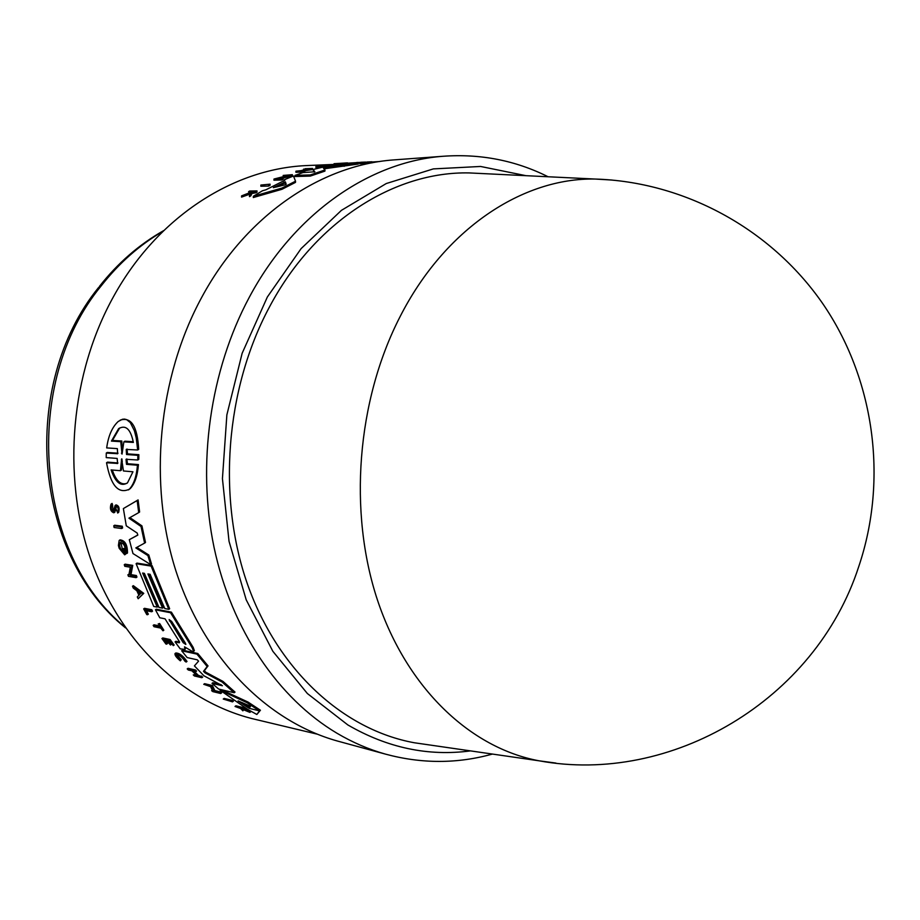 <?xml version="1.0" encoding="UTF-8"?>
<svg xmlns="http://www.w3.org/2000/svg" width="920" height="920" viewBox="0 0 920 920"><rect width="100%" height="100%" fill="white"/><g stroke="black" fill="none" stroke-linecap="round" stroke-linejoin="round"><path stroke-width="1.38" d="M115.495 507.725L117.748 512.934C118.829 508.725 117.955 506.241 115.126 505.482L113.344 511.163C111.343 510.37 110.756 508.576 111.584 505.758L111.032 504.137C109.71 508.656 110.641 511.554 113.861 512.808L115.621 507.115M427.857 744.717L414.334 742.762C343.988 729.928 278.358 671.244 247.606 584.545C217.074 497.869 225.457 389.378 269.18 307.498C314.64 221.34 394.634 171.269 469.292 172.925L482.942 173.592M340.216 741.784L337.249 740.98C267.18 721.337 204.24 658.444 175.973 571.09C147.959 483.713 157.998 377.603 201.928 296.964C245.824 215.671 320.551 165.267 393.277 159.942L396.347 159.723M270.066 184.172L270.031 185.357L268.594 186.07L260.854 186.231L260.889 185.046L270.066 184.172L260.889 185.046M322.034 167.244L322.069 166.175L329.475 164.806L329.44 165.864L328.084 166.221M322.161 166.416L315.893 167.509L315.928 166.439L328.06 164.967L322.069 166.175M250.09 194.062L241.558 197.11L241.592 195.868L250.734 192.625L249.515 195.396L250.918 194.534L251.919 192.268L257.013 190.911L249.699 191.026L248.607 191.647L251.183 191.613L250.907 192.222L241.592 195.868M249.055 192.867L248.607 191.647M257.013 190.911L256.99 192.142L255.886 192.774L251.884 193.499L250.884 195.776L249.492 196.65L249.515 195.396M335.811 164.588L334.017 164.726L334.041 163.691L347.541 162.874L334.041 163.691M311.086 169.867L311.109 168.785L312.512 168.429L312.478 169.51L304.784 170.775M304.796 170.522L304.761 171.614L303.358 172.028L295.895 172.281L295.929 171.189L303.381 170.936L304.796 170.522L301.461 170.637L311.109 168.785M283.636 176.536L283.153 175.433L288.799 175.26L273.976 179.043L273.941 180.193L281.715 179.986L283.142 179.388L283.164 178.238L277.69 178.388L292.376 174.673L292.353 175.8L282.452 178.261M295.527 181.205L295.492 182.39L282.003 189.278L253.31 197.535L253.345 196.27L282.037 188.048L295.527 181.205L293.445 175.984L284.544 179.642L284.797 180.285L265.868 189.819L262.487 190.75L253.345 196.27M372.174 162.817L359.835 163.76M344.172 166.313L344.206 165.232L358.363 162.978L358.34 164.036L324.058 168.808M324.955 169.993L324.921 171.108L310.339 176.077L294.975 176.525L295.009 175.398L310.373 174.927L324.955 169.993L323.357 167.958L344.206 165.232M314.191 172.052L312.949 169.544L314.881 171.775L302.945 172.592L295.009 175.398M311.42 165.37L305.44 165.623C232.553 169.142 157.4 217.292 113.896 295.929C70.829 373.06 61.697 474.651 90.298 557.991C119.151 641.32 182.321 700.89 252.103 718.623L257.922 720.015M181.665 650.762L182.517 650.164L197.777 653.499L208.035 665.907L204.355 670.714L205.827 672.232L222.962 681.398L235.025 692.093L234.151 692.737L222.099 682.03L204.976 672.853L203.492 671.335L207.184 666.517L196.926 654.108L181.665 650.762L187.139 657.558L197.248 659.812L198.57 661.146L194.407 665.896L203.918 675.774L222.398 685.733L212.014 683.341L218.649 689.045L234.151 692.737M212.014 683.341L212.876 682.72L221.191 684.675M194.373 650.693L193.177 647.369L171.396 612.145L156.285 609.224L155.445 609.81L159.769 617.769L165.036 618.815L179.285 641.47L179.308 642.793L175.064 641.884L175.915 641.286L179.63 642.08M185.886 647.634L185.023 649.417L184.517 646.829L192.464 651.532L193.533 651.291L192.326 647.979L170.545 612.731L155.445 609.81M221.145 689.644L248.009 702.04L260.429 710.228L256.852 714.483L259.509 710.918L247.112 702.707L219.983 690.149L247.974 709.573L256.852 714.483M203.745 684.307L204.608 683.686L212.474 685.549L214.808 690.575L220.374 691.909L221.617 692.863L220.731 693.507L213.934 691.219L211.611 686.182L203.745 684.307L210.634 686.665L212.623 690.908L211.6 690.655L212.83 691.61L220.731 693.507M132.491 586.247L133.343 585.672L143.75 593.365L138.172 598.736L142.91 593.952L132.491 586.247L133.285 588.11L136.838 590.732L138.909 595.309L137.31 596.942L138.172 598.736M127.88 574.816L128.466 576.346L136.091 577.656L136.953 577.07L136.367 575.54L130.996 574.62L132.744 565.386L125.12 564.155L124.257 564.73L124.798 566.306L130.306 567.214L128.869 574.988L127.88 574.816L128.995 574.287M113.758 525.803L114.643 525.216L122.256 526.217L122.613 527.942L121.716 528.528L121.359 526.803L113.758 525.803L114.103 527.505L121.716 528.528M149.052 574.115L163.403 607.545L162.552 608.131L147.913 573.93L150.121 574.298L164.783 608.557L168.808 609.327L151.121 566.099L136.102 563.684L153.709 606.441L157.239 607.119L142.623 573.045L144.382 573.344L159.011 607.453L162.552 608.131M143.761 573.24L158.09 606.533L157.239 607.119M136.102 563.684L136.965 563.109L151.995 565.501L169.659 608.741L168.808 609.327M123.372 508.576L138.092 499.916L139.621 512.003L138.701 512.612L137.149 500.526L123.372 508.576L126.281 525.814L137.241 533.094L137.758 535.129L129.306 539.695L132.986 553.553L150.627 564.581L147.913 555.588L135.826 547.906L144.612 543.099L141.024 526.47L128.938 518.167L138.701 512.612M129.915 517.615L141.933 525.872L145.51 542.501L144.612 543.099M136.804 547.377L148.798 554.99L151.512 563.995L150.627 564.581M129.306 539.695L137.85 534.98M120.152 420.152C131.226 416.622 137.402 426.351 138.69 449.339L137.666 449.983L136.229 437.943L134.423 430.801L130.295 422.579L126.626 419.623L124.591 419.106L122.463 419.255L118.231 421.463C112.159 427.098 108.307 435.919 106.685 447.902L117.346 448.626L117.645 453.686L106.26 453.065L106.214 457.608L117.162 458.436L117.61 463.438L106.536 462.748C110.745 485.449 118.323 494.281 129.294 489.221C133.802 484.437 136.528 476.445 137.448 465.221L126.488 464.347L126.028 459.31L137.781 459.988L137.839 455.331L126.523 454.514L126.224 449.42L137.666 449.983M127.017 449.029L127.535 453.882L138.851 454.687L138.782 459.356L137.781 459.988M126.822 458.919L127.477 463.714L138.448 464.588C137.505 475.801 134.768 483.805 130.237 488.6L128.455 489.9M106.536 462.748L107.525 462.127L117.944 462.955M106.26 453.065L107.249 452.444L118.001 453.203M115.414 505.287L116.046 504.884C118.876 505.655 119.749 508.139 118.668 512.348L117.645 513.026M116.253 507.058L114.77 512.221M111.193 504.01L112.113 503.412L112.596 505.08L112.838 509.852M120.865 542.271L122.567 550.229M122.233 548.941L123.878 548.469L125.545 554.231L124.671 554.817L123.004 549.056L122.233 548.941L123.188 552.253C119.979 549.01 118.979 545.801 120.186 542.604C123.659 542.984 125.384 546.02 125.361 551.712L126.603 553.587C126.638 545.387 124.154 541.006 119.163 540.454L118.404 545.502L119.174 548.285L124.671 554.817M119.703 540.086L120.037 539.867C125.028 540.419 127.512 544.801 127.477 553L126.603 553.587M194.292 671.393L198.248 675.245L202.699 677.085L201.848 677.706L197.386 675.855L192.395 670.944L195.707 671.715L194.626 670.599L187.197 668.897L188.278 670.001L191.946 670.852L196.949 675.751L193.269 674.9L194.396 675.97L201.848 677.706M193.269 674.9L195.822 674.682M187.197 668.897L188.048 668.288L195.477 669.99L196.57 671.106L195.707 671.715M161.943 638.537L162.771 637.951L170.131 639.515L174.144 645.035L173.305 645.633L169.28 640.101L161.943 638.537L165.945 644.034L163.415 639.837L166.393 640.469L170.476 645.012L167.29 640.665L169.487 641.136L173.305 645.633M168.785 640.987L171.315 644.425L170.476 645.012M164.91 640.147L167.428 643.586L166.589 644.172M235.025 706.468L235.934 705.801L243.524 707.641L244.582 708.25L243.673 708.929L235.025 706.468L240.603 708.515L242.903 710.849L241.799 709.032L249.883 712.379L241.856 708.86L240.73 708.216L243.673 708.929M243.995 708.688L250.815 711.689L249.883 712.379M243.57 709.769L242.903 710.849M176.962 654.867L181.217 659.744L180.331 660.836L176.123 654.58C179.089 654.672 182.045 656.914 184.989 661.307L186.139 662.055C182.436 656.523 178.721 653.706 174.995 653.58C174.685 655.258 176.467 657.673 180.331 660.836M175.375 653.315L175.835 652.981C179.572 653.108 183.287 655.925 186.99 661.457L186.139 662.055M158.171 623.967L159.631 623.507L163.829 630.211L162.989 630.798L158.792 624.094L159.885 626.761L153.18 625.381L154.019 626.716L160.724 628.095L162.989 630.798M153.18 625.381L154.019 624.806L159.344 625.887M143.669 608.902L144.509 608.315L151.8 609.73L152.57 611.168L151.731 611.754L150.96 610.317L143.669 608.902L146.786 614.594L147.511 614.732L145.153 610.466L151.731 611.754M146.441 610.719L148.35 614.157L147.511 614.732M223.238 699.062L224.135 698.406L232.07 700.327L233.392 701.212L232.495 701.868L223.238 699.062L232.495 701.868M317.25 167.336L317.285 166.278M181.217 659.744L180.366 660.341M232.07 700.327L231.173 700.994M151.8 609.73L150.96 610.317M159.631 623.507L158.792 624.094M249.435 710.953L248.515 711.631M243.524 707.641L242.615 708.319M170.131 639.515L169.28 640.101M201.572 676.016L200.709 676.637M198.248 675.245L197.386 675.855M195.477 669.99L194.626 670.599M356.546 162.518L358.11 162.438M329.475 164.806L315.928 166.439M338.686 164.162L338.709 163.495M312.512 168.429L305.026 168.716L307.326 168.923L301.012 170.648L295.929 171.189M303.611 169.912L303.634 169.061M281.715 179.986L281.75 178.836L283.164 178.238M273.976 179.043L281.75 178.836M123.878 548.469L123.004 549.056M284.809 184.886L273.366 187.657L285.373 181.849L286.177 184.195L284.809 184.886M285.844 184.483L285.338 183.034L283.969 183.367L276.885 186.898M282.003 189.278L282.037 188.048M371.945 161.782L370.518 161.851M354.947 163.116L379.764 161.517M310.339 176.077L310.373 174.927M358.363 162.978L335.064 164.714L345.517 164.312L325.243 166.543L312.949 169.544M123.452 470.971L132.951 471.787L127.512 482.839C120.957 486.967 115.495 482.655 111.124 469.913L120.439 470.706L121.635 458.873L123.452 470.971M112.297 470.016C116.058 480.953 120.934 485.38 126.937 483.322M122.279 460.793L121.417 470.085L120.439 470.706M123.866 441.853L122.026 454.112L120.761 441.669L111.435 441.094L118.599 428.674C125.729 424.511 130.651 429.099 133.365 442.428L123.866 441.853L124.89 441.209L133.227 441.703M118.599 428.674L119.657 428.018L112.459 440.45L121.785 441.013L122.417 451.294M121.785 441.013L120.761 441.669M138.851 454.687L137.839 455.331M148.798 554.99L147.913 555.588M141.933 525.872L141.024 526.47M138.092 499.916L137.149 500.526M151.995 565.501L151.121 566.099M122.256 526.217L121.359 526.803M136.367 575.54L135.516 576.115L130.134 575.195L131.882 565.972L124.257 564.73M136.091 577.656L135.516 576.115M140.656 593.538L139.184 595.021L137.436 591.181L140.656 593.538M139.093 592.388L139.944 594.262M143.75 593.365L142.91 593.952M268.594 186.07L268.617 184.886M250.884 195.776L250.918 194.534M251.884 193.499L251.919 192.268M253.058 192.809L253.08 191.59M255.886 192.774L255.921 191.555M337.755 164.3L337.778 163.541M334.684 164.703L334.707 163.668M303.358 172.028L303.381 170.936M307.74 169.993L307.774 168.912M292.376 174.673L283.153 175.433M112.596 505.08L111.676 505.678M284.521 180.4L284.544 179.642M348.438 163.392L354.959 162.76M344.839 163.541L348.45 163.231M365.631 162.046L344.85 163.38M335.041 165.451L335.064 164.714M138.448 464.588L137.448 465.221M112.459 440.45L111.435 441.094M130.996 574.62L130.134 575.195M132.744 565.386L131.882 565.972M220.374 691.909L219.489 692.553M214.808 690.575L213.934 691.219M212.474 685.549L211.611 686.182M212.255 690.184L211.6 690.655M260.429 710.228L259.509 710.918M248.009 702.04L247.112 702.707M220.788 689.563L219.983 690.149M249.205 705.663L250.458 706.491L249.17 708.067L247.814 707.491L238.073 700.925L249.205 705.663M242.374 702.707L249.757 707.331M171.396 612.145L170.545 612.731M185.403 643.149L185.828 644.437L183.16 642.678L169.119 619.551L171.637 621.414L185.403 643.149M169.406 620.977L170.257 620.379L184.011 642.08L183.16 642.678M175.064 641.884L180.193 648.841L185.023 649.417M222.962 681.398L222.099 682.03M208.035 665.907L207.184 666.517M197.777 653.499L196.926 654.108M124.89 626.969C34.994 554.15 21.355 382.777 101.188 285.878C119.105 263.017 139.737 244.812 163.047 231.276M555.898 763.071L539.212 760.828C470.856 748.236 407.157 688.769 377.556 600.346C348.162 511.945 356.834 400.936 399.855 317.089C444.578 228.861 522.755 177.537 595.32 179.055L612.122 180.055M548.113 176.767C515.464 160.436 480.493 153.605 443.187 156.262C369.725 161.621 293.952 213.452 249.297 297.275C210.047 370.507 196.708 464.347 214.049 547.377C231.702 630.338 278.45 698.395 336.846 733.159C352.544 742.44 368.77 749.432 385.526 754.135L337.249 740.98M470.511 750.893C428.225 756.505 387.343 747.845 347.841 724.937L307.36 693.519L272.837 651.279L246.203 599.817L229.034 541.339L222.433 478.641L226.872 414.862L242.144 353.28L267.375 296.964L301.104 248.618L341.435 210.346L386.262 183.54L433.343 168.9L480.562 166.462L525.987 175.685M127.535 453.882L126.534 454.514M116.196 507.276L115.287 507.874M115.609 510.577L114.701 511.163M283.969 183.367L283.992 182.195M364.998 163.323L365.033 162.276M325.22 168.602L325.254 167.509M122.36 452.605L121.428 453.203M117.863 453.445L117.219 453.847M285.338 183.034L285.373 181.849M122.141 459.206L121.359 459.701M127.477 463.714L126.488 464.347M117.817 463.197L117.173 463.599M248.722 706.813L247.814 707.491M193.177 647.369L192.326 647.979M205.827 672.232L204.976 672.853M204.355 670.703L203.504 671.324L204.355 670.714M259.831 710.987L248.871 708.239M163.829 230.517C139.299 244.375 117.806 263.028 99.348 286.511M469.292 172.925L595.32 179.055C683.353 181.792 769.89 227.78 822.227 302.875C874.207 378.143 888.432 478.791 858.739 566.593C815.223 700.867 670.473 785.036 539.212 760.828L414.334 742.762M385.526 754.135C421.636 763.864 457.274 763.841 492.43 754.067M372.105 162.828L371.346 162.863M334.017 164.427L305.44 165.623M317.009 734.102L252.103 718.623M114.931 512.083L114.022 512.681M118.668 512.348L117.748 512.934M112.493 505.16L111.584 505.758M371.047 161.828L366.792 162.012M364.458 162.115L360.743 162.265M130.237 488.6L129.294 489.21M194.384 650.693L193.533 651.303M443.187 156.262L393.277 159.942M125.499 627.854C33.269 554.15 19.171 385.216 98.555 287.534"/></g></svg>
